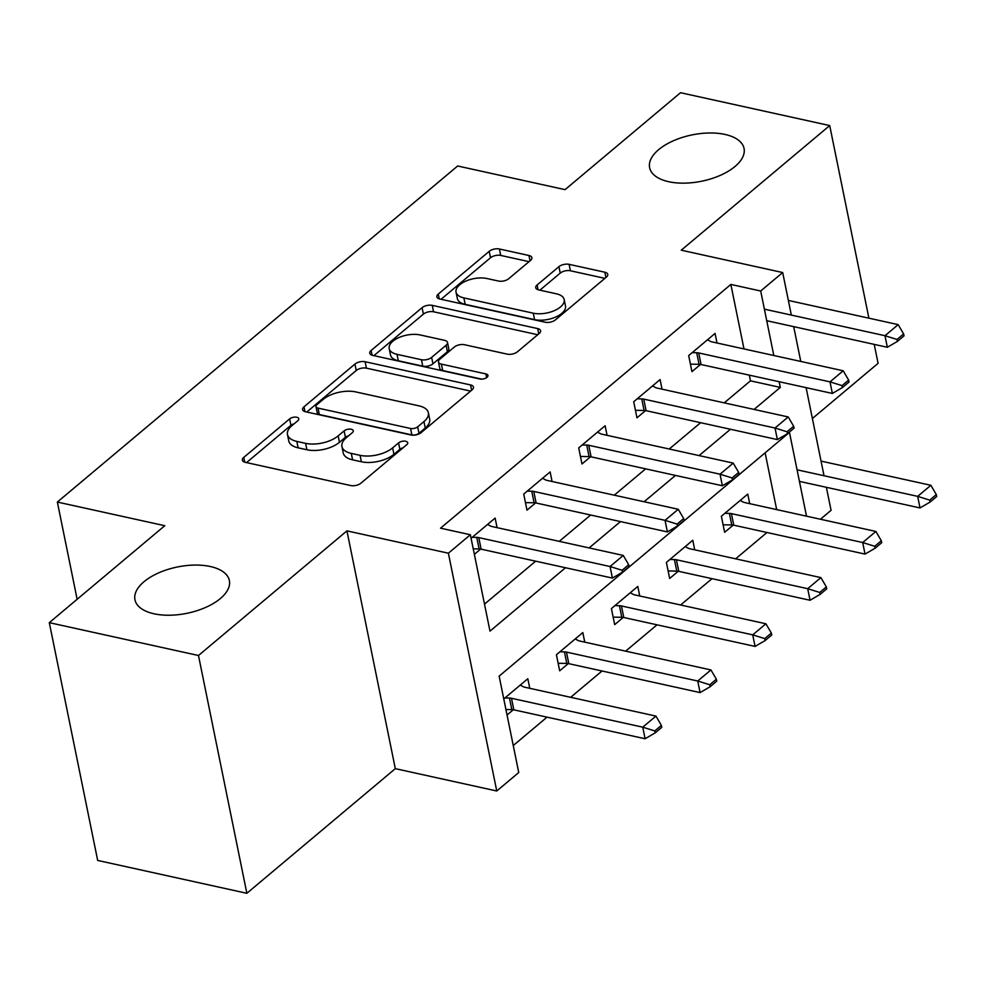 <?xml version="1.0" encoding="UTF-8"?>
<svg xmlns="http://www.w3.org/2000/svg" width="986" height="986" viewBox="0 0 986 986"><rect width="100%" height="100%" fill="white"/><g stroke="black" fill="none" stroke-linecap="round" stroke-linejoin="round"><path stroke-width="1.48" d="M296.749 417.251A5.176 2.539 -11.5 0 0 289.625 418.89L243.752 457.405A7.395 3.624 -11.5 0 0 242.371 460.166A7.395 3.624 -11.5 0 0 245.292 462.323L350.72 485.543A7.395 3.624 -11.5 0 0 360.901 483.202L406.774 444.686A5.176 2.539 -11.5 0 0 407.736 442.751A5.176 2.539 -11.5 0 0 405.69 441.247A5.176 2.539 -11.5 0 0 398.578 442.887L392.638 447.866A23.639 11.61 -11.5 0 1 360.075 455.335L351.287 453.4A23.639 11.61 -11.5 0 1 341.932 446.522A23.639 11.61 -11.5 0 1 346.369 437.673L352.298 432.694A5.176 2.539 -11.5 0 0 353.271 430.759A5.176 2.539 -11.5 0 0 351.226 429.255A5.176 2.539 -11.5 0 0 344.102 430.882L338.161 435.874A23.639 11.61 -11.5 0 1 305.598 443.343L296.823 441.408A23.639 11.61 -11.5 0 1 287.468 434.518A23.639 11.61 -11.5 0 1 291.893 425.681L297.834 420.702A5.176 2.539 -11.5 0 0 298.795 418.767A5.176 2.539 -11.5 0 0 296.749 417.251M294.099 423.832A5.176 2.539 -11.5 0 0 290.932 425.311L246.537 462.594M403.04 447.817A5.176 2.539 -11.5 0 0 399.885 449.308L393.944 454.3L392.638 447.866M348.563 435.824A5.176 2.539 -11.5 0 0 345.408 437.316L339.467 442.295L338.161 435.874M668.681 181.707A48.178 23.652 -11.5 0 0 720.31 175.348A48.178 23.652 -11.5 0 0 744.048 148.467A48.178 23.652 -11.5 0 0 724.981 134.429A48.178 23.652 -11.5 0 0 673.364 140.788A48.178 23.652 -11.5 0 0 649.626 167.669A48.178 23.652 -11.5 0 0 668.681 181.707M154.026 613.785A48.178 23.652 -11.5 0 0 205.643 607.425A48.178 23.652 -11.5 0 0 229.381 580.544A48.178 23.652 -11.5 0 0 210.326 566.519A48.178 23.652 -11.5 0 0 158.697 572.866A48.178 23.652 -11.5 0 0 134.959 599.759A48.178 23.652 -11.5 0 0 154.026 613.785M530.505 260.427A7.395 3.624 -11.5 0 0 531.898 257.654A7.395 3.624 -11.5 0 0 528.964 255.51L499.397 248.99A7.395 3.624 -11.5 0 0 489.216 251.331L438.265 294.099A7.395 3.624 -11.5 0 0 436.884 296.86A7.395 3.624 -11.5 0 0 439.805 299.017L545.233 322.237A7.395 3.624 -11.5 0 0 555.414 319.895L606.353 277.128A7.395 3.624 -11.5 0 0 607.746 274.367A7.395 3.624 -11.5 0 0 604.825 272.21L569.095 264.347A7.395 3.624 -11.5 0 0 558.914 266.676L537.111 284.979A7.395 3.624 -11.5 0 0 535.731 287.752A7.395 3.624 -11.5 0 0 538.652 289.896L556.363 293.803A19.769 9.7 -11.5 0 1 564.189 299.559A19.769 9.7 -11.5 0 1 554.452 310.59A19.769 9.7 -11.5 0 1 533.266 313.191L463.864 297.908A19.769 9.7 -11.5 0 1 456.037 292.152A19.769 9.7 -11.5 0 1 465.786 281.121A19.769 9.7 -11.5 0 1 486.961 278.52L498.534 281.059A7.395 3.624 -11.5 0 0 508.702 278.73L530.505 260.427M743.986 348.933L730.86 284.436L760.699 291.006L782.687 272.543L791.339 315.076M49.3 622.659L198.482 655.505L246.857 893.291L97.676 860.433L49.3 622.659L164.773 525.711L57.361 502.059L457.652 165.993L565.064 189.645L680.525 92.709L829.707 125.567L681.252 250.197L782.687 272.543M246.857 893.291L395.312 768.649L346.936 530.875L198.482 655.505M346.936 530.875L448.383 553.208L470.371 534.745L489.993 631.139L565.496 567.751M730.86 284.436L440.532 528.176L470.371 534.745M365.103 361.726A7.395 3.624 -11.5 0 0 354.935 364.068L303.984 406.836A7.395 3.624 -11.5 0 0 302.603 409.597A7.395 3.624 -11.5 0 0 305.524 411.754L410.952 434.974A7.395 3.624 -11.5 0 0 421.133 432.632L472.072 389.864A7.395 3.624 -11.5 0 0 473.465 387.104A7.395 3.624 -11.5 0 0 470.544 384.947L365.103 361.726L366.422 368.16A7.395 3.624 -11.5 0 0 356.242 370.49L306.769 412.025M371.13 350.474L422.07 307.694A7.395 3.624 -11.5 0 1 432.25 305.364L537.678 328.584A7.395 3.624 -11.5 0 1 540.599 330.729A7.395 3.624 -11.5 0 1 539.219 333.49L517.416 351.805A7.395 3.624 -11.5 0 1 507.235 354.134L464.48 344.718A7.395 3.624 -11.5 0 0 454.312 347.06L439.842 359.2A7.395 3.624 -11.5 0 0 438.462 361.961A7.395 3.624 -11.5 0 0 441.383 364.117L485.901 373.916A5.176 2.539 -11.5 0 1 487.947 375.42A5.176 2.539 -11.5 0 1 485.395 378.304A5.176 2.539 -11.5 0 1 479.849 378.994L372.671 355.379A7.395 3.624 -11.5 0 1 369.738 353.235A7.395 3.624 -11.5 0 1 371.13 350.474L372.092 355.231M812.39 418.508L878.082 363.341L874.225 344.385M868.9 318.17L829.707 125.567M484.496 604.135L535.657 561.182M559.284 541.351L590.651 515.012M614.266 495.182L645.633 468.855M669.247 449.024L700.615 422.698M724.242 402.855L750.469 380.83L749.311 375.148M474.365 554.329L480.626 549.079M497.08 527.646L495.132 518.081L471.086 538.27M552.074 481.488L550.126 471.912L523.726 494.072L526.992 510.144L535.608 502.909M607.056 435.319L605.108 425.755L578.708 447.915L581.986 463.975L590.589 456.752M662.037 389.162L660.09 379.585L633.702 401.746L636.968 417.817L645.571 410.583M717.019 343.005L715.072 333.428L688.684 355.589L691.95 371.648L700.565 364.426M513.262 745.527L547.045 717.155M570.672 697.324L602.039 670.985M625.654 651.154L657.021 624.828M680.636 604.997L712.003 578.671M735.63 558.828L766.985 532.502M776.672 509.602L765.124 452.833M507.05 714.998L513.312 709.735M529.765 688.314L527.818 678.738L503.772 698.926M584.76 642.145L582.812 632.581L556.412 654.741L559.678 670.8L568.293 663.578M639.741 595.988L637.794 586.423L611.406 608.572L614.672 624.643L623.275 617.409M694.723 549.831L692.776 540.254L666.388 562.414L669.654 578.474L678.269 571.251M749.705 503.661L747.758 494.097L721.37 516.245L724.636 532.317L733.251 525.094M57.361 502.059L77.142 599.278M826.379 487.306L831.062 510.329L820.451 519.24M806.511 516.171L789.466 432.398L499.138 676.125L518.747 772.531L496.759 790.994L448.383 553.208M395.312 768.649L496.759 790.994M793.693 326.649L800.78 361.443M806.104 387.658L824.025 475.745M754.08 409.436L780.308 387.412L779.15 381.718M773.813 355.502L760.699 291.006M589.123 547.92L620.477 521.594M644.105 501.751L675.472 475.425M699.086 455.594L730.453 429.267M750.469 380.83L780.308 387.412M287.468 434.518L288.775 440.952A23.639 11.61 -11.5 0 0 298.129 447.829L296.823 441.408M339.467 442.295A23.639 11.61 -11.5 0 1 306.917 449.764L298.129 447.829M341.932 446.522L343.239 452.944A23.639 11.61 -11.5 0 0 352.594 459.833L351.287 453.4M393.944 454.3A23.639 11.61 -11.5 0 1 361.381 461.768L352.594 459.833M470.605 391.097L366.422 368.16M316.937 404.654A5.176 2.539 -11.5 0 0 315.964 406.589A5.176 2.539 -11.5 0 0 318.01 408.093L410.558 428.479A5.176 2.539 -11.5 0 0 417.682 426.839L423.943 421.589A23.639 11.61 -11.5 0 0 428.368 412.74A23.639 11.61 -11.5 0 0 419.013 405.862L355.761 391.923A23.639 11.61 -11.5 0 0 323.198 399.404L316.937 404.654M315.964 406.589L317.27 413.011A5.176 2.539 -11.5 0 0 319.316 414.527L318.01 408.093M428.368 412.74L429.674 419.173A23.639 11.61 -11.5 0 1 425.249 428.01L418.988 433.273A5.176 2.539 -11.5 0 1 411.865 434.9L319.316 414.527M373.904 355.663L423.388 314.127L422.07 307.694M537.74 334.735L433.557 311.786A7.395 3.624 -11.5 0 0 423.388 314.127M438.462 361.961L439.768 368.382A7.395 3.624 -11.5 0 0 442.689 370.539L481.747 379.142M420.11 334.944A19.769 9.7 -11.5 0 0 398.936 337.557A19.769 9.7 -11.5 0 0 389.199 348.588A19.769 9.7 -11.5 0 0 397.013 354.344L421.466 359.73A7.395 3.624 -11.5 0 0 431.646 357.388L446.103 345.248A7.395 3.624 -11.5 0 0 447.496 342.487A7.395 3.624 -11.5 0 0 444.563 340.33L420.11 334.944M389.199 348.588L390.505 355.009A19.769 9.7 -11.5 0 0 398.319 360.765L397.013 354.344M447.496 342.487L448.803 348.908A7.395 3.624 -11.5 0 1 447.41 351.669L432.953 363.822A7.395 3.624 -11.5 0 1 422.772 366.151L398.319 360.765M456.037 292.152L457.356 298.573A19.769 9.7 -11.5 0 0 465.17 304.341L463.864 297.908M564.189 299.559L565.496 305.98A19.769 9.7 -11.5 0 1 555.759 317.011A19.769 9.7 -11.5 0 1 534.572 319.624L465.17 304.341M604.886 278.36L570.401 270.768A7.395 3.624 -11.5 0 0 560.221 273.11L539.897 290.167M529.038 261.66L500.703 255.423A7.395 3.624 -11.5 0 0 490.523 257.753L441.05 299.288M505.929 709.501L511.808 709.612A7.531 3.697 168.5 0 1 513.829 709.834L645.103 738.748L642.749 727.175L655.949 716.095L524.663 687.193A7.531 3.697 168.5 0 1 523.061 686.613L520.263 685.085M655.172 732.869L661.779 727.323L661.384 725.4L654.79 730.934L655.172 732.869L645.103 738.748M504.931 697.952L509.454 698.039A7.531 3.697 168.5 0 1 511.475 698.273L642.749 727.175L654.79 730.934M655.949 716.095L661.384 725.4M622.092 570.278L622.486 572.2L629.093 566.667L628.698 564.731L622.092 570.278L610.063 566.519L612.417 578.079L481.131 549.165A7.531 3.697 -11.5 0 0 479.122 548.943L473.243 548.832M487.577 524.429L490.375 525.957A7.531 3.697 -11.5 0 0 491.977 526.524L623.251 555.438L610.063 566.519L478.777 537.604A7.531 3.697 -11.5 0 0 476.768 537.382L472.245 537.296M628.698 564.731L623.251 555.438M612.417 578.079L622.486 572.2M558.15 663.282L566.79 663.442A7.531 3.697 168.5 0 1 568.811 663.677L700.085 692.591L697.731 681.018L710.931 669.938L579.657 641.023A7.531 3.697 168.5 0 1 578.055 640.456L575.245 638.928M710.167 686.7L716.76 681.166L716.366 679.231L709.772 684.777L710.167 686.7L700.085 692.591M559.925 651.795L564.436 651.882A7.531 3.697 168.5 0 1 566.457 652.103L697.731 681.018L709.772 684.777M710.931 669.938L716.366 679.231M613.144 617.125L621.784 617.285A7.531 3.697 168.5 0 1 623.793 617.507L755.066 646.422L752.712 634.861L765.912 623.781L634.639 594.866A7.531 3.697 168.5 0 1 633.037 594.287L630.227 592.771M765.148 640.543L771.742 634.996L771.348 633.074L764.754 638.608L765.148 640.543L755.066 646.422M614.907 605.638L619.43 605.712A7.531 3.697 168.5 0 1 621.439 605.946L752.712 634.861L764.754 638.608M765.912 623.781L771.348 633.074M668.126 570.956L676.766 571.128A7.531 3.697 168.5 0 1 678.775 571.35L810.061 600.264L807.707 588.691L820.894 577.611L689.621 548.697A7.531 3.697 168.5 0 1 688.018 548.13L685.221 546.601M820.13 594.373L826.724 588.839L826.342 586.916L819.736 592.45L820.13 594.373L810.061 600.264M669.888 559.469L674.412 559.555A7.531 3.697 168.5 0 1 676.421 559.777L807.707 588.691L819.736 592.45M820.894 577.611L826.342 586.916M677.086 524.108L677.468 526.043L684.074 520.497L683.68 518.574L677.086 524.108L665.045 520.349L667.399 531.922L536.125 503.008A7.531 3.697 -11.5 0 0 534.104 502.786L525.464 502.626M542.559 478.259L545.357 479.788A7.531 3.697 -11.5 0 0 546.959 480.367L678.245 509.269L665.045 520.349L533.771 491.435A7.531 3.697 -11.5 0 0 531.75 491.213L527.239 491.127M683.68 518.574L678.245 509.269M667.399 531.922L677.468 526.043M732.068 477.951L732.462 479.874L739.056 474.34L738.662 472.405L732.068 477.951L720.027 474.192L722.381 485.753L591.107 456.851A7.531 3.697 -11.5 0 0 589.086 456.617L580.446 456.456M597.541 432.102L600.351 433.63A7.531 3.697 -11.5 0 0 601.953 434.197L733.227 463.112L720.027 474.192L588.753 445.278A7.531 3.697 -11.5 0 0 586.732 445.056L582.221 444.969M738.662 472.405L733.227 463.112M722.381 485.753L732.462 479.874M787.05 431.782L787.444 433.717L794.038 428.17L793.656 426.248L787.05 431.782L775.021 428.023L777.362 439.596L646.089 410.681A7.531 3.697 -11.5 0 0 644.08 410.459L635.44 410.299M652.535 385.933L655.333 387.461A7.531 3.697 -11.5 0 0 656.935 388.04L788.208 416.955L775.021 428.023L643.735 399.12A7.531 3.697 -11.5 0 0 641.726 398.886L637.202 398.8M793.656 426.248L788.208 416.955M777.362 439.596L787.444 433.717M723.108 524.798L731.748 524.959A7.531 3.697 168.5 0 1 733.769 525.181L865.042 554.095L862.688 542.534L875.888 531.454L744.603 502.54A7.531 3.697 168.5 0 1 743 501.973L740.203 500.444M875.112 548.216L881.718 542.682L881.324 540.747L874.73 546.293L875.112 548.216L865.042 554.095M724.883 513.312L729.393 513.398A7.531 3.697 168.5 0 1 731.415 513.62L862.688 542.534L874.73 546.293M875.888 531.454L881.324 540.747M842.032 385.625L842.426 387.547L849.032 382.013L848.638 380.091L842.032 385.625L830.002 381.865L832.357 393.439L701.071 364.524A7.531 3.697 -11.5 0 0 699.062 364.302L690.422 364.13M707.517 339.776L710.314 341.304A7.531 3.697 -11.5 0 0 711.917 341.871L843.203 370.785L830.002 381.865L698.717 352.951A7.531 3.697 -11.5 0 0 696.708 352.729L692.184 352.643M848.638 380.091L843.203 370.785M832.357 393.439L842.426 387.547M799.424 481.378L920.024 507.938L917.67 496.365L930.87 485.285L821.055 461.103M930.106 502.059L936.7 496.513L936.306 494.59L929.712 500.124L930.106 502.059L920.024 507.938M797.07 469.804L917.67 496.365L929.712 500.124M930.87 485.285L936.306 494.59M897.026 339.467L897.42 341.39L904.014 335.856L903.62 333.921L897.026 339.467L884.984 335.708L887.338 347.269L766.738 320.709M788.369 300.434L898.184 324.628L884.984 335.708L764.384 309.148M903.62 333.921L898.184 324.628M887.338 347.269L897.42 341.39M290.932 425.311L289.625 418.89M399.885 449.308L398.578 442.887M345.408 437.316L344.102 430.882M306.917 449.764L305.598 443.343M361.381 461.768L360.075 455.335M244.725 462.175L243.752 457.405M471.616 390.246L470.544 384.947M304.957 411.606L303.984 406.836M356.242 370.49L354.935 364.068M411.865 434.9L410.558 428.479M418.988 433.273L417.682 426.839M425.249 428.01L423.943 421.589M433.557 311.786L432.25 305.364M538.763 333.884L537.678 328.584M442.689 370.539L441.383 364.117M486.653 377.613L485.901 373.916M422.772 366.151L421.466 359.73M432.953 363.822L431.646 357.388M447.41 351.669L446.103 345.248M534.572 319.624L533.266 313.191M538.085 289.748L537.111 284.979M560.221 273.11L558.914 266.676M570.401 270.768L569.095 264.347M605.897 277.51L604.825 272.21M439.238 298.869L438.265 294.099M490.523 257.753L489.216 251.331M500.703 255.423L499.397 248.99M530.049 260.809L528.964 255.51M513.829 709.834L511.475 698.273M511.808 709.612L509.454 698.039M476.768 537.382L479.122 548.943M478.777 537.604L481.131 549.165M568.811 663.677L566.457 652.103M566.79 663.442L564.436 651.882M623.793 617.507L621.439 605.946M621.784 617.285L619.43 605.712M678.775 571.35L676.421 559.777M676.766 571.128L674.412 559.555M531.75 491.213L534.104 502.786M533.771 491.435L536.125 503.008M586.732 445.056L589.086 456.617M588.753 445.278L591.107 456.851M641.726 398.886L644.08 410.459M643.735 399.12L646.089 410.681M733.769 525.181L731.415 513.62M731.748 524.959L729.393 513.398M696.708 352.729L699.062 364.302M698.717 352.951L701.071 364.524"/></g></svg>
